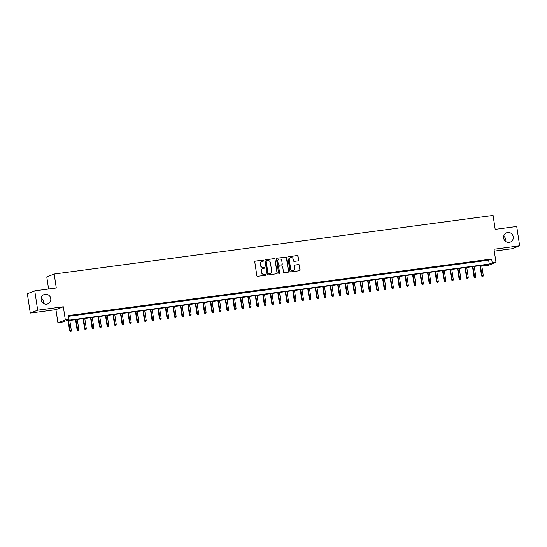 <?xml version="1.0" encoding="UTF-8"?>
<svg xmlns="http://www.w3.org/2000/svg" width="547" height="547" viewBox="0 0 547 547"><rect width="100%" height="100%" fill="white"/><g stroke="black" fill="none" stroke-linecap="round" stroke-linejoin="round"><path stroke-width="0.82" d="M263.798 260.55A0.54 0.52 68.7 0 0 263.203 260.085L255.394 261.124A0.773 0.738 68.7 0 0 254.772 261.986L256.837 275.654A0.773 0.738 68.7 0 0 257.692 276.317L265.5 275.271A0.54 0.52 68.7 0 0 265.938 274.669A0.54 0.52 68.7 0 0 265.343 274.211L264.331 274.341A2.462 2.366 68.7 0 1 261.61 272.228L261.439 271.086A2.462 2.366 68.7 0 1 263.422 268.345L264.433 268.208A0.54 0.52 68.7 0 0 264.864 267.606A0.54 0.52 68.7 0 0 264.269 267.148L263.264 267.285A2.462 2.366 68.7 0 1 260.543 265.165L260.372 264.023A2.462 2.366 68.7 0 1 262.355 261.281L263.367 261.145A0.54 0.52 68.7 0 0 263.798 260.55M263.374 261.145A0.54 0.52 68.7 0 0 263.004 260.16L255.196 261.206A0.773 0.738 68.7 0 0 255.134 261.213M265.514 275.271A0.54 0.52 68.7 0 0 265.138 274.286L264.331 274.341M264.447 268.208A0.54 0.52 68.7 0 0 264.071 267.223L263.264 267.285M503.657 238.089A5.019 4.827 68.7 0 0 510.276 242.123A5.019 4.827 68.7 0 0 513.243 236.81A5.019 4.827 68.7 0 0 506.625 232.776A5.019 4.827 68.7 0 0 503.657 238.089M505.784 241.548A5.019 4.827 68.7 0 0 503.712 236.242M41.162 299.852A5.019 4.827 68.7 0 0 47.774 303.886A5.019 4.827 68.7 0 0 50.748 298.573A5.019 4.827 68.7 0 0 44.129 294.532A5.019 4.827 68.7 0 0 41.162 299.852M43.288 303.305A5.019 4.827 68.7 0 0 41.216 297.999M297.999 260.898A0.773 0.738 68.7 0 0 298.621 260.044L298.04 256.208A0.773 0.738 68.7 0 0 297.185 255.545L288.515 256.707A0.773 0.738 68.7 0 0 287.893 257.562L289.958 271.23A0.773 0.738 68.7 0 0 290.813 271.893L299.482 270.738A0.773 0.738 68.7 0 0 300.105 269.876L299.407 265.247A0.773 0.738 68.7 0 0 298.553 264.584L294.84 265.076A0.773 0.738 68.7 0 0 294.224 265.938L294.566 268.235A2.058 1.983 68.7 0 1 293.349 270.416A2.058 1.983 68.7 0 1 290.635 268.762L289.274 259.757A2.058 1.983 68.7 0 1 290.491 257.582A2.058 1.983 68.7 0 1 293.206 259.237L293.438 260.734A0.773 0.738 68.7 0 0 294.286 261.398L297.999 260.898M492.238 262.902L495.985 262.403L488.58 265.288L484.84 265.787L487.842 264.618L64.662 321.123L61.661 322.299L57.92 322.798L65.319 319.906L69.066 319.407L66.064 320.583L489.237 264.071L492.238 262.902L491.657 259.032L68.478 315.544L69.066 319.407M34.755 290.84L37.681 310.183L30.276 313.069L27.35 293.725L34.755 290.84L56.286 287.961L54.18 274.04L493.086 215.429L495.192 229.357L516.724 226.479L519.65 245.822L493.996 249.247L495.985 262.403M30.276 313.069L55.931 309.643L63.329 306.758L37.681 310.183M63.329 306.758L65.319 319.906M275.175 259.257A0.773 0.738 68.7 0 0 274.32 258.601L265.651 259.757A0.773 0.738 68.7 0 0 265.028 260.618L267.093 274.286A0.773 0.738 68.7 0 0 267.948 274.943L276.618 273.787A0.773 0.738 68.7 0 0 277.24 272.932L274.977 259.34A0.773 0.738 68.7 0 0 274.122 258.676L265.445 259.839A0.773 0.738 68.7 0 0 265.384 259.846M277.083 258.232L285.753 257.069A0.773 0.738 68.7 0 1 286.607 257.733L288.672 271.401A0.773 0.738 68.7 0 1 288.05 272.262L284.337 272.755A0.773 0.738 68.7 0 1 283.49 272.098L282.649 266.553A0.773 0.738 68.7 0 0 281.801 265.89L279.339 266.218A0.773 0.738 68.7 0 0 278.717 267.08L279.592 272.85A0.54 0.52 68.7 0 1 279.271 273.418A0.54 0.52 68.7 0 1 278.56 272.987L276.461 259.087A0.773 0.738 68.7 0 1 277.083 258.232L285.753 257.069M494.276 251.107L512.245 248.707L519.65 245.822M74.891 315.058L69.9 315.851L74.891 315.058M82.385 314.053L77.387 314.853L82.385 314.053M89.872 313.055L84.881 313.848L89.872 313.055M97.366 312.057L92.368 312.85L97.366 312.057M104.853 311.058L99.862 311.852L104.853 311.058M112.347 310.053L107.349 310.853L112.347 310.053M119.834 309.055L114.843 309.848L119.834 309.055M127.321 308.057L122.33 308.85L127.321 308.057M134.815 307.052L129.817 307.852L134.815 307.052M142.302 306.053L137.311 306.853L142.302 306.053M149.796 305.055L144.798 305.848L149.796 305.055M157.283 304.057L152.292 304.85L157.283 304.057M164.77 303.052L159.779 303.852L164.77 303.052M172.264 302.053L167.266 302.847L172.264 302.053M179.751 301.055L174.76 301.848L179.751 301.055M187.245 300.057L182.247 300.85L187.245 300.057M194.732 299.052L189.741 299.852L194.732 299.052M202.219 298.053L197.228 298.847L202.219 298.053M209.713 297.055L204.715 297.848L209.713 297.055M217.2 296.05L212.209 296.85L217.2 296.05M224.694 295.052L219.696 295.845L224.694 295.052M232.181 294.054L227.19 294.847L232.181 294.054M239.668 293.055L234.677 293.848L239.668 293.055M247.162 292.05L242.164 292.85L247.162 292.05M254.649 291.052L249.658 291.845L254.649 291.052M262.143 290.054L257.145 290.847L262.143 290.054M269.63 289.055L264.639 289.848L269.63 289.055M277.117 288.05L272.126 288.85L277.117 288.05M284.611 287.052L279.613 287.845L284.611 287.052M292.098 286.054L287.107 286.847L292.098 286.054M299.592 285.049L294.594 285.849L299.592 285.049M307.079 284.05L302.088 284.843L307.079 284.05M314.566 283.052L309.575 283.845L314.566 283.052M322.06 282.054L317.062 282.847L322.06 282.054M329.547 281.049L324.556 281.849L329.547 281.049M337.041 280.05L332.043 280.843L337.041 280.05M344.528 279.052L339.537 279.845L344.528 279.052M352.015 278.047L347.024 278.847L352.015 278.047M359.509 277.049L354.511 277.849L359.509 277.049M366.996 276.05L362.005 276.844L366.996 276.05M374.49 275.052L369.492 275.845L374.49 275.052M381.977 274.047L376.986 274.847L381.977 274.047M389.471 273.049L384.473 273.842L389.471 273.049M396.958 272.05L391.967 272.844L396.958 272.05M404.445 271.052L399.454 271.845L404.445 271.052M411.939 270.047L406.941 270.847L411.939 270.047M419.426 269.049L414.435 269.842L419.426 269.049M426.92 268.051L421.922 268.844L426.92 268.051M434.407 267.045L429.416 267.845L434.407 267.045M441.894 266.047L436.903 266.84L441.894 266.047M449.388 265.049L444.39 265.842L449.388 265.049M456.875 264.051L451.884 264.844L456.875 264.051M464.369 263.045L459.371 263.845L464.369 263.045M471.856 262.047L466.864 262.84L471.856 262.047M479.343 261.049L474.352 261.842L479.343 261.049M68.594 316.296L488.656 260.201L491.657 259.032M481.839 260.844L486.837 260.051L481.839 260.844M54.18 274.04L46.775 276.926L48.601 288.987M484.724 265.035L484.84 265.787M55.931 309.643L57.92 322.798M488.656 260.201L489.237 264.071M261.726 261.459A2.462 2.366 68.7 0 0 260.167 264.105L260.372 264.023M263.059 267.36A2.462 2.366 68.7 0 1 260.345 265.24L260.167 264.105M262.792 268.522A2.462 2.366 68.7 0 0 261.24 271.168L261.439 271.086M264.133 274.423A2.462 2.366 68.7 0 1 261.411 272.303L261.24 271.168M276.679 273.773A0.773 0.738 68.7 0 0 277.042 273.008L274.977 259.34M266.621 260.714A0.54 0.52 68.7 0 0 266.184 261.316L267.996 273.309A0.54 0.52 68.7 0 0 268.591 273.773L269.657 273.63A2.462 2.366 68.7 0 0 271.647 270.888L270.403 262.683A2.462 2.366 68.7 0 0 267.681 260.57L266.621 260.714M266.41 260.789A0.54 0.52 68.7 0 0 265.986 261.391L266.184 261.316M270.088 273.534A2.462 2.366 68.7 0 1 269.459 273.712L268.392 273.856A0.54 0.52 68.7 0 1 267.798 273.391L265.986 261.391M288.112 272.249A0.773 0.738 68.7 0 0 288.474 271.483L286.409 257.815A0.773 0.738 68.7 0 0 285.555 257.152M279.079 266.307A0.773 0.738 68.7 0 0 278.519 267.155L279.592 272.85M279.168 273.445A0.54 0.52 68.7 0 0 279.394 272.926M281.78 260.796A2.058 1.983 68.7 0 0 279.066 259.141A2.058 1.983 68.7 0 0 277.849 261.322L278.327 264.495A0.773 0.738 68.7 0 0 279.175 265.158L281.643 264.83A0.773 0.738 68.7 0 0 282.259 263.969L281.78 260.796M278.97 259.182A2.058 1.983 68.7 0 0 277.65 261.404L277.849 261.322M281.705 264.816A0.773 0.738 68.7 0 1 281.438 264.905L278.977 265.233A0.773 0.738 68.7 0 1 278.129 264.57L277.65 261.404M290.395 257.623A2.058 1.983 68.7 0 0 289.076 259.839L289.274 259.757M293.247 270.45A2.058 1.983 68.7 0 1 290.436 268.837L289.076 259.839M299.544 270.724A0.773 0.738 68.7 0 0 299.906 269.958L299.202 265.322A0.773 0.738 68.7 0 0 298.354 264.659L294.642 265.158A0.773 0.738 68.7 0 0 294.58 265.165M298.06 260.892A0.773 0.738 68.7 0 0 298.416 260.119L297.835 256.283A0.773 0.738 68.7 0 0 296.987 255.627L288.31 256.782A0.773 0.738 68.7 0 0 288.248 256.796M70.112 331.571L71.055 331.393L70.112 331.571L69.578 330.641L71.288 330.32L69.79 320.439M70.31 331.496L68.443 320.624M69.578 330.641L68.067 320.672M71.288 330.32L71.055 331.393M77.599 330.573L78.549 330.395L77.599 330.573L77.065 329.636L78.775 329.315L77.284 319.441M77.797 330.497L75.93 319.619M77.065 329.636L75.561 319.674M78.775 329.315L78.549 330.395M85.086 329.574L86.036 329.397L85.086 329.574L84.559 328.638L86.262 328.316L84.771 318.443M85.291 329.492L83.424 318.621M84.559 328.638L83.048 318.669M86.262 328.316L86.036 329.397M92.58 328.569L93.53 328.391L92.58 328.569L92.046 327.639L93.756 327.318L92.258 317.438M92.778 328.494L90.911 317.622M92.046 327.639L90.542 317.67M93.756 327.318L93.53 328.391M100.067 327.571L101.017 327.393L100.067 327.571L99.533 326.634L101.243 326.32L99.752 316.44M100.265 327.496L98.405 316.624M99.533 326.634L98.029 316.672M101.243 326.32L101.017 327.393M107.561 326.573L108.504 326.395L107.561 326.573L107.027 325.636L108.737 325.315L107.239 315.441M107.759 326.491L105.892 315.619M107.027 325.636L105.516 315.674M108.737 325.315L108.504 326.395M115.048 325.574L115.998 325.397L115.048 325.574L114.514 324.638L116.224 324.316L114.733 314.443M115.246 325.492L113.379 314.621M114.514 324.638L113.01 314.669M116.224 324.316L115.998 325.397M122.535 324.569L123.485 324.392L122.535 324.569L122.008 323.639L123.711 323.318L122.22 313.438M122.74 324.494L120.873 313.622M122.008 323.639L120.497 313.67M123.711 323.318L123.485 324.392M130.029 323.571L130.979 323.393L130.029 323.571L129.495 322.634L131.205 322.313L129.707 312.44M130.227 323.496L128.36 312.617M129.495 322.634L127.991 312.672M131.205 322.313L130.979 323.393M137.516 322.573L138.466 322.395L137.516 322.573L136.982 321.636L138.692 321.315L137.201 311.441M137.714 322.491L135.854 311.619M136.982 321.636L135.478 311.667M138.692 321.315L138.466 322.395M145.01 321.568L145.953 321.39L145.01 321.568L144.476 320.638L146.186 320.316L144.688 310.443M145.208 321.492L143.341 310.621M144.476 320.638L142.965 310.669M146.186 320.316L145.953 321.39M152.497 320.569L153.447 320.392L152.497 320.569L151.963 319.639L153.673 319.318L152.182 309.438M152.695 320.494L150.835 309.623M151.963 319.639L150.459 309.67M153.673 319.318L153.447 320.392M159.984 319.571L160.934 319.393L159.984 319.571L159.457 318.634L161.167 318.313L159.669 308.44M160.189 319.489L158.322 308.617M159.457 318.634L157.946 308.672M161.167 318.313L160.934 319.393M167.478 318.573L168.428 318.395L167.478 318.573L166.944 317.636L168.654 317.315L167.156 307.441M167.676 318.491L165.809 307.619M166.944 317.636L165.44 307.667M168.654 317.315L168.428 318.395M174.965 317.568L175.915 317.39L174.965 317.568L174.431 316.638L176.141 316.316L174.65 306.436M175.17 317.492L173.303 306.621M174.431 316.638L172.927 306.669M176.141 316.316L175.915 317.39M182.459 316.569L183.402 316.392L182.459 316.569L181.925 315.633L183.635 315.318L182.137 305.438M182.657 316.494L180.79 305.623M181.925 315.633L180.414 305.67M183.635 315.318L183.402 316.392M189.946 315.571L190.896 315.393L189.946 315.571L189.412 314.634L191.122 314.313L189.631 304.44M190.144 315.489L188.284 304.617M189.412 314.634L187.908 304.672M191.122 314.313L190.896 315.393M197.433 314.573L198.383 314.388L197.433 314.573L196.906 313.636L198.616 313.315L197.118 303.441M197.638 314.491L195.771 303.619M196.906 313.636L195.395 303.667M198.616 313.315L198.383 314.388M204.927 313.568L205.877 313.39L204.927 313.568L204.393 312.638L206.103 312.316L204.612 302.436M205.125 313.493L203.258 302.621M204.393 312.638L202.889 302.669M206.103 312.316L205.877 313.39M212.414 312.569L213.364 312.392L212.414 312.569L211.887 311.633L213.59 311.311L212.099 301.438M212.619 312.494L210.752 301.616M211.887 311.633L210.376 301.671M213.59 311.311L213.364 312.392M219.908 311.571L220.851 311.393L219.908 311.571L219.374 310.634L221.084 310.313L219.586 300.44M220.106 311.489L218.239 300.618M219.374 310.634L217.863 300.665M221.084 310.313L220.851 311.393M227.395 310.566L228.345 310.388L227.395 310.566L226.861 309.636L228.571 309.315L227.08 299.441M227.593 310.491L225.733 299.619M226.861 309.636L225.357 299.667M228.571 309.315L228.345 310.388M234.882 309.568L235.832 309.39L234.882 309.568L234.355 308.631L236.065 308.317L234.567 298.436M235.087 309.493L233.22 298.621M234.355 308.631L232.844 298.669M236.065 308.317L235.832 309.39M242.376 308.57L243.326 308.392L242.376 308.57L241.842 307.633L243.552 307.311L242.061 297.438M242.574 308.487L240.707 297.616M241.842 307.633L240.338 297.671M243.552 307.311L243.326 308.392M249.863 307.571L250.813 307.393L249.863 307.571L249.336 306.635L251.039 306.313L249.548 296.44M250.068 307.489L248.201 296.618M249.336 306.635L247.825 296.665M251.039 306.313L250.813 307.393M257.357 306.566L258.307 306.388L257.357 306.566L256.823 305.636L258.533 305.315L257.035 295.435M257.555 306.491L255.688 295.619M256.823 305.636L255.319 295.667M258.533 305.315L258.307 306.388M264.844 305.568L265.794 305.39L264.844 305.568L264.31 304.631L266.02 304.31L264.529 294.436M265.042 305.493L263.182 294.614M264.31 304.631L262.806 294.669M266.02 304.31L265.794 305.39M272.338 304.57L273.281 304.392L272.338 304.57L271.804 303.633L273.514 303.312L272.016 293.438M272.536 304.488L270.669 293.616M271.804 303.633L270.293 293.664M273.514 303.312L273.281 304.392M279.825 303.564L280.775 303.387L279.825 303.564L279.291 302.635L281.001 302.313L279.51 292.44M280.023 303.489L278.156 292.618M279.291 302.635L277.787 292.666M281.001 302.313L280.775 303.387M287.312 302.566L288.262 302.388L287.312 302.566L286.785 301.636L288.488 301.315L286.997 291.435M287.517 302.491L285.65 291.619M286.785 301.636L285.274 291.667M288.488 301.315L288.262 302.388M294.806 301.568L295.756 301.39L294.806 301.568L294.272 300.631L295.982 300.31L294.484 290.436M295.004 301.493L293.137 290.614M294.272 300.631L292.768 290.669M295.982 300.31L295.756 301.39M302.293 300.57L303.243 300.392L302.293 300.57L301.759 299.633L303.469 299.312L301.978 289.438M302.491 300.488L300.631 289.616M301.759 299.633L300.255 289.664M303.469 299.312L303.243 300.392M309.787 299.565L310.73 299.387L309.787 299.565L309.253 298.635L310.963 298.313L309.465 288.433M309.985 299.489L308.118 288.618M309.253 298.635L307.742 288.666M310.963 298.313L310.73 299.387M317.274 298.566L318.224 298.388L317.274 298.566L316.74 297.63L318.45 297.315L316.959 287.435M317.472 298.491L315.605 287.619M316.74 297.63L315.236 287.667M318.45 297.315L318.224 298.388M324.761 297.568L325.711 297.39L324.761 297.568L324.234 296.631L325.937 296.31L324.446 286.437M324.966 297.486L323.099 286.614M324.234 296.631L322.723 286.669M325.937 296.31L325.711 297.39M332.255 296.57L333.205 296.392L332.255 296.57L331.721 295.633L333.431 295.312L331.933 285.438M332.453 296.488L330.586 285.616M331.721 295.633L330.217 285.664M333.431 295.312L333.205 296.392M339.742 295.565L340.692 295.387L339.742 295.565L339.208 294.635L340.918 294.313L339.427 284.433M339.94 295.489L338.08 284.618M339.208 294.635L337.704 284.666M340.918 294.313L340.692 295.387M347.236 294.566L348.179 294.389L347.236 294.566L346.702 293.63L348.412 293.308L346.914 283.435M347.434 294.491L345.567 283.613M346.702 293.63L345.191 283.667M348.412 293.308L348.179 294.389M354.723 293.568L355.673 293.39L354.723 293.568L354.189 292.631L355.899 292.31L354.408 282.437M354.921 293.486L353.054 282.614M354.189 292.631L352.685 282.662M355.899 292.31L355.673 293.39M362.21 292.563L363.16 292.385L362.21 292.563L361.683 291.633L363.386 291.312L361.895 281.438M362.415 292.488L360.548 281.616M361.683 291.633L360.172 281.664M363.386 291.312L363.16 292.385M369.704 291.565L370.654 291.387L369.704 291.565L369.17 290.628L370.88 290.313L369.382 280.433M369.902 291.489L368.035 280.618M369.17 290.628L367.666 280.666M370.88 290.313L370.654 291.387M377.191 290.566L378.141 290.389L377.191 290.566L376.657 289.63L378.367 289.308L376.876 279.435M377.389 290.484L375.529 279.613M376.657 289.63L375.153 279.667M378.367 289.308L378.141 290.389M384.685 289.568L385.628 289.39L384.685 289.568L384.151 288.631L385.861 288.31L384.363 278.437M384.883 289.486L383.016 278.614M384.151 288.631L382.64 278.662M385.861 288.31L385.628 289.39M392.172 288.563L393.122 288.385L392.172 288.563L391.638 287.633L393.348 287.312L391.857 277.432M392.37 288.488L390.503 277.616M391.638 287.633L390.134 277.664M393.348 287.312L393.122 288.385M399.659 287.565L400.609 287.387L399.659 287.565L399.132 286.628L400.835 286.313L399.344 276.433M399.864 287.49L397.997 276.611M399.132 286.628L397.621 276.666M400.835 286.313L400.609 287.387M407.153 286.566L408.103 286.389L407.153 286.566L406.619 285.63L408.329 285.308L406.831 275.435M407.351 286.484L405.484 275.613M406.619 285.63L405.115 275.667M408.329 285.308L408.103 286.389M414.64 285.568L415.59 285.384L414.64 285.568L414.106 284.631L415.816 284.31L414.325 274.437M414.838 285.486L412.978 274.615M414.106 284.631L412.602 274.662M415.816 284.31L415.59 285.384M422.134 284.563L423.077 284.385L422.134 284.563L421.6 283.633L423.31 283.312L421.812 273.432M422.332 284.488L420.465 273.616M421.6 283.633L420.089 273.664M423.31 283.312L423.077 284.385M429.621 283.565L430.571 283.387L429.621 283.565L429.087 282.628L430.797 282.307L429.306 272.433M429.819 283.49L427.959 272.611M429.087 282.628L427.583 272.666M430.797 282.307L430.571 283.387M437.108 282.567L438.058 282.389L437.108 282.567L436.581 281.63L438.291 281.308L436.793 271.435M437.313 282.484L435.446 271.613M436.581 281.63L435.07 271.661M438.291 281.308L438.058 282.389M444.602 281.561L445.552 281.384L444.602 281.561L444.068 280.632L445.778 280.31L444.28 270.437M444.8 281.486L442.933 270.615M444.068 280.632L442.564 270.662M445.778 280.31L445.552 281.384M452.089 280.563L453.039 280.385L452.089 280.563L451.555 279.626L453.265 279.312L451.774 269.432M452.294 280.488L450.427 269.616M451.555 279.626L450.051 269.664M453.265 279.312L453.039 280.385M459.583 279.565L460.526 279.387L459.583 279.565L459.049 278.628L460.759 278.307L459.261 268.433M459.781 279.483L457.914 268.611M459.049 278.628L457.538 268.666M460.759 278.307L460.526 279.387M467.07 278.567L468.02 278.389L467.07 278.567L466.536 277.63L468.246 277.308L466.755 267.435M467.268 278.485L465.408 267.613M466.536 277.63L465.032 267.661M468.246 277.308L468.02 278.389M474.557 277.561L475.507 277.384L474.557 277.561L474.03 276.632L475.74 276.31L474.242 266.43M474.762 277.486L472.895 266.615M474.03 276.632L472.519 266.662M475.74 276.31L475.507 277.384M482.051 276.563L483.001 276.385L482.051 276.563L481.517 275.626L483.227 275.305L481.736 265.432M482.249 276.488L480.382 265.61M481.517 275.626L480.013 265.664M483.227 275.305L483.001 276.385"/></g></svg>

